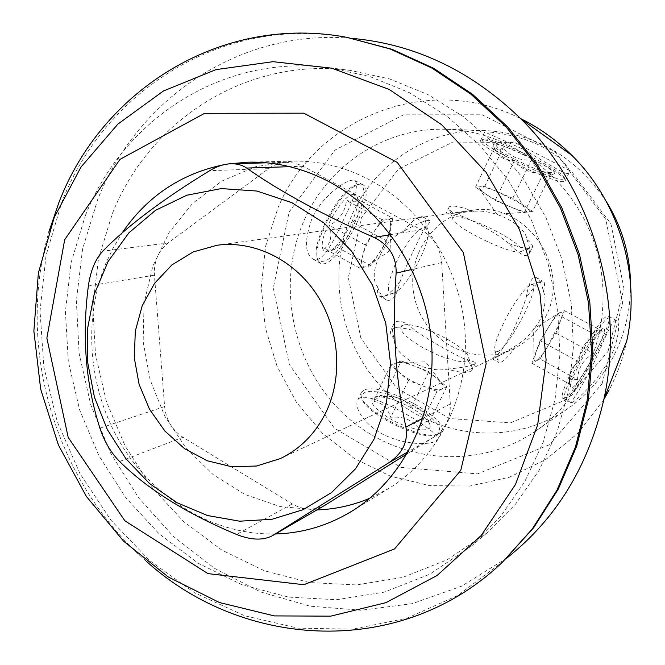 <?xml version="1.0" encoding="UTF-8"?>
<svg xmlns="http://www.w3.org/2000/svg" width="665" height="665" viewBox="0 0 665 665"><rect width="100%" height="100%" fill="white"/><g stroke="black" fill="none" stroke-linecap="round" stroke-linejoin="round"><path stroke-width="0.5" stroke-dasharray="3.33 2.49" d="M545.25 317.413C572.681 268.211 525.533 200.29 472.009 210.364C430.538 215.734 403.214 261.736 415.766 302.442C427.412 343.414 475.375 367.113 513.081 349.025C527.145 342.259 537.877 331.719 545.25 317.413M540.271 319.549C533.588 331.004 525.666 339.591 516.514 345.293C502.69 353.863 494.61 358.369 492.25 358.826L498.293 353.78C501.51 350.779 506.373 343.29 512.873 331.32C518.783 318.302 523.214 307.064 526.165 297.596C528.633 283.29 531.892 276.565 535.948 277.43C539.273 279.076 541.767 283.714 543.421 291.337C546.339 298.277 545.292 307.679 540.271 319.549M447.57 369.117C463.538 367.62 472.79 365.642 475.317 363.181C475.857 362.359 473.281 361.336 467.595 360.114C460.77 358.194 430.463 341.228 416.224 331.386C405.392 321.461 398.011 318.801 394.062 323.398C392.026 327.03 392.101 332.259 394.287 339.092C392.724 355.085 425.7 373.88 447.57 369.117C458.626 372.442 466.173 373.24 470.221 371.502L471.917 370.106L472.308 367.329L467.595 360.114M526.813 239.483C529.822 246.441 530.471 251.511 528.766 254.687C525.957 257.696 519.315 253.972 508.85 243.515C494.785 231.495 460.288 213.216 453.621 214.172L445.999 213.922L473.646 211.379C494.253 208.644 525.857 225.169 526.813 239.483C531.443 243.29 533.288 245.95 532.332 247.463L528.775 254.687M377.595 286.848C379.84 293.863 382.899 298.294 386.756 300.139C392.624 301.652 397.105 295.343 400.197 281.228C406.174 265.244 420.97 233.789 425.317 227.896C429.257 223.44 430.704 220.988 429.648 220.531C425.991 219.849 417.279 223.457 403.53 231.337C382.932 239.816 366.972 274.346 377.595 286.848C377.055 292.359 377.953 295.601 380.297 296.565L386.747 300.148M572.989 402.084L571.501 402.882C569.722 403.306 582.681 386.598 593.587 363.423C604.46 340.131 612.191 318.701 616.389 320.488C620.703 321.985 619.049 342.209 607.876 362.034C596.588 381.835 578.592 398.41 572.989 402.084M565.242 397.778L563.371 398.401C553.795 399.1 601.65 311.411 608.317 316.141L608.874 316.615C613.687 322.134 576.247 391.643 565.242 397.778M498.293 353.78L497.994 361.685L498.999 362.591C502.341 362.965 508.176 357.196 516.514 345.293M543.421 291.337C544.968 285.351 544.859 281.985 543.089 281.228L541.543 281.303C538.093 282.567 532.973 287.995 526.165 297.596M403.53 231.337C412.192 220.439 418.626 215.618 422.832 216.873L424.902 219.084L425.317 227.896M400.197 281.228C393.655 289.765 388.119 294.853 383.58 296.474L380.297 296.565M311.719 219.259C304.312 240.547 304.794 253.864 313.173 259.192C322.675 263.938 335.127 238.835 345.576 215.327C355.567 195.552 358.693 183.964 354.935 180.564C348.901 177.164 322.467 194.878 311.719 219.259M359.873 184.089L357.762 184.513C346.731 189.658 335.667 203.59 324.587 226.316C317.72 242.093 315.418 253.398 317.679 260.215L320.488 263.29C336.332 271.544 379.557 190.148 362.25 184.446L359.873 184.089M567.744 173.474C562.465 173.798 543.097 160.24 522.141 148.785L484.719 132.003C486.024 131.404 510.379 133.274 533.33 142.551C556.289 151.736 571.9 168.96 569.09 172.8L567.744 173.474M563.762 181.545C553.122 184.014 472.99 144.222 480.704 140.398L481.377 140.049C489.465 136.533 566.131 173.44 565.217 180.464L563.762 181.545M508.85 243.515C520.246 247.563 527.686 249.126 531.16 248.203L532.332 247.463M473.646 211.379C459.806 206.374 451.643 204.92 449.166 207.006L448.875 208.17L453.621 214.172M394.287 339.092C390.729 335.077 389.599 332.059 390.904 330.031L393.447 328.335C398.077 327.055 405.667 328.069 416.224 331.386M435.999 440.995L437.72 439.457C444.012 434.054 365.102 385.816 357.92 399.773C353.356 406.83 364.013 424.935 384.229 434.918C404.536 444.835 429.05 445.226 435.999 440.995M364.121 390.089L361.502 392.126L361.004 395.983C362.367 410.928 422.632 441.07 437.944 434.378L441.427 431.992C451.227 419.374 380.704 381.378 364.121 390.089M407.138 453.838L434.037 436.996C445.259 429.382 450.679 418.36 450.305 403.913L441.668 262.559C440.272 247.887 433.439 236.973 421.161 229.799L301.968 165.693L295.127 163.208L286.823 162.318C280.14 162.543 274.055 164.654 268.569 168.661L168.07 242.999C158.32 250.813 153.773 261.536 154.421 275.169L164.604 406.548C166.05 419.947 172.16 430.189 182.95 437.279L292.226 503.929C303.523 510.379 314.578 510.737 325.385 505.001M275.435 533.962C215.019 535.283 155.859 500.196 122.227 446.04C88.778 391.71 82.136 321.187 105.76 263.623L113.216 247.829L122.127 232.95M223.673 164.754L228.918 163.864M602.099 383.705L622.648 302.783L605.765 219.275L555.034 151.786L482.216 114.779L403.539 114.837L335.035 150.041L289.184 211.869L273.29 287.953L289.35 364.528L334.395 428.21L400.953 467.404L477.52 473.879L549.623 444.627L602.099 383.705M304.229 220.132C328.31 164.987 385.434 126.899 446.855 129.309C512.515 131.13 576.148 180.755 596.231 248.984C616.546 317.147 590.204 393.422 536.131 430.712C477.088 471.734 395.293 462.64 343.921 414.137C292.317 365.767 275.493 284.437 304.229 220.132M606.197 201.345C576.272 157.09 536.065 133.499 485.558 130.573C428.393 128.328 374.877 163.474 352.134 214.562C325.002 274.121 340.505 349.557 388.684 394.146C436.631 438.883 512.964 446.772 567.902 408.568C587.054 395.135 602.257 377.737 613.496 356.365C625.067 333.813 630.744 309.533 630.536 283.514M608.01 351.436L623.978 288.502L610.911 223.822L571.543 171.462L514.702 142.443L452.757 142.086L398.285 169.301L361.403 217.729L348.319 277.704L360.887 338.144L396.764 388.185L449.731 418.543L510.354 422.898L567.045 399.324L608.01 351.436M146.516 561.435C55.444 482.773 15.353 347.438 48.902 231.861M503.879 560.861L458.044 595.3L406.913 618.226L352.824 629.157L298.045 628.167L244.695 615.773L194.679 592.856L149.65 560.578L111.022 520.304L79.933 473.538L57.323 421.909L43.873 367.138L40.033 311.004L46.043 255.352L61.878 202.06C104.812 90.324 223.814 14.223 348.925 37.722M85.369 215.551C123.008 119.567 222.592 53.557 329.333 67.755L370.006 76.591L409.441 92.693L446.414 115.768L479.773 145.269L508.426 180.398L531.41 220.132L547.977 263.282L557.586 308.485L559.947 354.329L555.051 399.399L543.139 442.3L524.685 481.793L500.388 516.771L471.086 546.339L429.74 574.227L384.22 592.141L336.482 599.73L288.427 597.104L241.811 584.71L198.261 563.297L159.159 533.87L125.727 497.595L98.944 455.774L79.609 409.831L68.304 361.261L65.419 311.619L71.122 262.5L85.369 215.551M112.452 213.349C149.384 120.332 246.532 56.583 350.156 70.382L389.632 78.944L427.861 94.513L463.688 116.807L495.99 145.278L523.704 179.176L545.923 217.522L561.917 259.151L571.177 302.775L573.421 347.03L568.642 390.555L557.062 432.026L539.149 470.23L515.566 504.112L487.121 532.79L446.963 559.905L402.732 577.395L356.332 584.926L309.591 582.557L264.238 570.711L221.844 550.105L183.789 521.701L151.254 486.63L125.211 446.149L106.433 401.643L95.502 354.57L92.792 306.449L98.462 258.843L112.452 213.349M506.663 558.193L461.477 586.231L412.275 603.662L361.103 610.246L309.932 606.156L260.58 591.933L214.67 568.409L173.632 536.63L138.661 497.844L110.764 453.38L90.723 404.711L79.127 353.356L76.359 300.904L82.585 248.993L97.78 199.284C137.331 99.002 240.073 28.055 352.708 38.437M603.837 399.507L578.101 433.148L545.948 459.457L509.174 477.304L469.723 486.065L429.548 485.6L390.513 476.19L354.354 458.493L322.583 433.464L296.49 402.317L277.106 366.457L265.21 327.404L261.295 286.823L265.576 246.407L277.97 207.896C314.803 118.436 427.936 71.438 520.629 118.603M626.796 340.721C623.08 358.094 617.203 374.495 609.182 389.931M316.889 509.922L280.239 506.58L245.102 494.552L213.182 474.635L185.942 447.944L164.612 415.841L150.14 379.881L143.166 341.752L144.056 303.24L152.842 266.158L169.209 232.318L192.526 203.448L221.778 181.121L255.609 166.682L292.351 161.121C318.942 160.573 344.661 166.807 369.507 179.849C422.94 208.286 461.36 269.217 465.134 333.207C468.842 397.213 437.952 458.227 389.225 488.176L369.915 498.193M466.838 360.92L463.53 361.585L458.717 361.303L445.608 357.969L437.986 355.077L422.616 347.596L409.798 339.225L405.209 335.26L402.167 331.719L400.804 328.784L401.153 326.59L403.19 325.243C414.794 320.322 467.537 346.34 468.601 357.562L466.838 360.92M437.479 434.278L435.874 434.96C421.086 441.402 363.19 412.441 361.835 398.011L362.209 394.445L365.16 392.175L370.43 391.319L377.654 391.918L386.323 393.904L395.899 397.13L405.766 401.402L415.317 406.44L423.954 411.934L431.136 417.554L436.381 422.932L439.316 427.72L439.706 431.602L437.479 434.278M411.494 407.919C395.534 399.274 383.19 395.708 374.478 397.221C368.044 400.887 373.165 408.002 389.831 418.568C409.391 430.222 432.898 433.713 430.006 424.918C428.376 419.914 422.209 414.245 411.494 407.919M401.219 360.912L428.8 371.594L446.722 386.714L436.98 391.427L408.493 380.48L390.679 365.085L395.999 362.974C392.824 364.495 393.996 367.745 399.524 372.724C405.633 377.82 413.381 382.234 422.774 385.966C432.034 389.407 438.41 390.43 441.901 389.05L443.281 387.579L443.04 385.351L437.695 379.1C431.627 374.146 424.071 369.865 415.043 366.265C408.011 363.58 402.45 362.334 398.343 362.508L395.999 362.974L401.219 360.912L384.129 396.648C395.467 395.55 404.628 399.033 411.602 407.088C419.565 407.579 425.417 412.749 429.166 422.599L428.867 422.042C427.57 420.039 424.328 422.017 419.141 427.986C412.076 419.756 402.616 416.19 390.771 417.288C387.163 407.288 381.353 402.009 373.331 401.477L380.995 395.276L374.478 397.221M384.129 396.648L380.995 395.276M390.679 365.085L373.331 401.477M428.8 371.594L411.602 407.088M446.722 386.714L429.166 422.599M436.98 391.427L419.141 427.986M408.493 380.48L390.771 417.288M520.437 251.703C511.468 255.451 451.759 226.183 452.74 218.561C453.081 215.46 459.897 216.266 473.206 220.971C497.969 229.716 529.24 249.699 520.662 251.636L520.437 251.703M563.006 179.184C551.908 181.478 470.862 140.556 483.655 139.243C491.36 135.876 565.333 171.479 564.419 178.162L563.006 179.184M494.519 144.064L493.039 144.82C491.443 149.367 548.492 176.89 553.637 174.022C562.075 172.493 504.502 143.391 494.519 144.064M532.549 211.345L512.782 198.27L484.71 186.35L475.492 187.164L495.201 200.406L524.203 212.675L528.143 212.035C524.918 212.143 518.783 210.315 509.739 206.557C500.155 202.434 491.992 198.162 485.267 193.739L478.991 188.212L480.147 186.757C483.48 186.666 489.689 188.519 498.783 192.326L522.599 204.754C528.85 208.968 530.786 211.387 528.417 212.002L532.549 211.345L551.584 172.459C542.357 173.249 535.624 169.043 531.393 159.858C519.698 160.847 510.304 156.782 503.222 147.663L496.938 151.595L495.001 150.24L494.303 147.705C498.401 157.023 505.109 161.271 514.444 160.448C521.626 169.799 531.335 173.989 543.563 173.008C543.646 175.718 544.544 176.907 546.239 176.549L553.637 174.022M551.584 172.459L546.239 176.549M512.782 198.27L531.393 159.858M484.71 186.35L503.222 147.663M475.492 187.164L494.303 147.705M495.201 200.406L514.444 160.448M524.203 212.675L543.563 173.008M392.94 293.398L390.239 293.207L388.676 290.913L388.36 286.64L389.341 280.622L394.919 264.994L399.158 256.416L409.125 240.614L414.179 234.454L418.817 230.032L422.74 227.605L425.7 227.314L427.537 229.134C433.272 239.292 405.858 290.505 393.239 293.315L392.94 293.398M357.795 184.837C378.061 182.335 342.749 259.217 323.024 261.295C320.247 261.794 318.302 260.722 317.188 258.095C309.89 245.136 339.699 188.71 355.758 185.252L357.795 184.837M353.389 194.513C342.35 193.906 317.695 237.995 322.891 249.076C323.797 251.603 325.584 252.442 328.261 251.619C340.472 248.718 362.475 207.256 357.205 196.99L353.389 194.513M392.882 218.245L387.13 241.196L370.829 265.759L359.707 268.086L365.21 244.953L382.092 219.666L387.545 218.943C383.863 219.716 379.233 224.155 373.672 232.276C368.177 240.713 364.437 248.826 362.442 256.599C360.854 263.955 361.81 267.388 365.326 266.914L367.82 265.817C371.236 263.598 374.96 259.475 379 253.448C384.279 245.319 387.944 237.438 389.989 229.799L390.679 221.545L389.565 219.45L387.545 218.943L392.882 218.245L357.861 199.375C360.563 209.525 358.817 217.206 352.633 222.418C351.669 232.85 346.216 240.946 336.274 246.715L334.611 249.417L324.562 248.66C330.721 243.565 332.375 235.817 329.524 225.418C339.732 219.583 345.384 211.246 346.465 200.414C354.179 202.359 358.003 202.21 357.928 199.957L357.205 196.99M357.861 199.375L357.928 199.957M382.092 219.666L346.465 200.414M387.13 241.196L352.633 222.418M370.829 265.759L336.274 246.715M359.707 268.086L324.562 248.66M365.21 244.953L329.524 225.418M497.836 351.527L495.109 351.012C491.909 346.773 505.034 316.49 518.235 298.095C523.854 290.189 528.126 285.709 531.044 284.637C543.854 279.599 510.221 347.014 497.836 351.527M567.519 397.121L566.563 397.628C553.338 404.046 605.632 308.269 609.556 318.951C614.186 324.179 578.06 391.244 567.519 397.121M602.665 328.685C595.566 331.237 566.796 384.412 570.786 387.554C574.178 394.702 612.415 324.794 603.047 328.518L602.665 328.685M539.98 358.959L555.957 333.057L564.361 310.63L556.655 313.971L540.113 340.688L531.85 363.24L535.957 361.078L534.103 360.355L535.957 352.043L541.219 340.156L548.409 327.288C553.463 319.225 557.37 314.296 560.121 312.5L560.545 312.284C562.881 311.544 562.74 314.761 560.13 321.926L547.985 345.975C542.773 354.32 538.766 359.358 535.957 361.078L539.98 358.959L577.536 379.657C577.952 368.26 583.255 359.524 593.438 353.447C591.468 343.514 594.477 336.083 602.457 331.153L595.142 330.946L594.394 332.217L595.466 334.936C584.992 341.095 579.506 350.106 579.007 361.976C571.002 366.748 568.035 374.22 570.105 384.387L570.786 387.554M577.536 379.657C571.792 378.684 569.032 379.474 569.24 382.009M555.957 333.057L593.438 353.447M564.361 310.63L602.457 331.153M556.655 313.971L595.466 334.936M540.113 340.688L579.007 361.976M531.85 363.24L570.105 384.387M303.057 166.25L289.707 166.682M421.161 229.799L390.654 234.695M268.569 168.661L209.699 170.664M168.07 242.999L102.718 251.195M154.421 275.169L88.354 285.992M164.604 406.548L99.908 428.177M182.95 437.279L119.609 461.51M292.226 503.929L236.582 534.461M434.037 436.996L408.41 451.601M450.305 403.913L422.915 418.21M441.668 262.559L411.81 269.491M280.198 458.651L513.081 349.025M216.99 245.26L445.999 213.922M455.242 212.659L472.009 210.364M563.371 398.401L571.484 402.907M608.317 316.141L616.397 320.464M492.25 358.834L498.999 362.591M535.957 277.413L543.089 281.228M422.832 216.873L429.656 220.522M313.165 259.217L320.488 263.29M354.952 180.539L362.25 184.446M484.685 131.986L480.704 140.398M569.115 172.809L565.051 181.055M449.166 207.006L445.874 213.947M394.046 323.39L390.904 330.031M475.325 363.181L471.917 370.106M361.502 392.126L357.886 399.756M441.427 431.992L437.745 439.465M286.823 162.318L266.831 162.825M536.131 430.712L567.902 408.568M446.855 129.309L485.558 130.573M471.086 546.339L487.121 532.79M329.333 67.755L350.156 70.382M292.351 161.121L248.353 162.169M389.225 488.176L351.752 511.26M403.19 325.243L393.447 328.335M468.601 357.562L472.308 367.329M435.874 434.96L437.944 434.378M361.835 398.011L361.004 395.983M428.867 422.042L430.006 424.918M442.599 384.47L425.658 361.851L398.343 362.508M520.662 251.636L531.16 248.203M452.74 218.561L448.875 208.17M483.655 139.243L481.377 140.049M564.419 178.162L565.217 180.464M494.984 150.24L493.039 144.82M478.991 188.212L496.93 214.305L528.143 212.035M427.537 229.134L424.902 219.084M393.239 293.315L383.58 296.474M317.188 258.095L317.679 260.215M355.758 185.252L357.762 184.513M334.611 249.417L328.261 251.619M367.82 265.817L390.081 250.514L390.837 222.567M495.109 351.012L497.994 361.685M531.044 284.637L541.543 281.303M609.556 318.951L608.874 316.615M566.563 397.628L564.244 398.302M595.532 330.788L603.047 328.518M560.121 312.5L533.596 328.826L534.103 360.355"/><path stroke-width="1" d="M326.39 411.419C315.892 433.139 300.489 448.883 280.198 458.651L256.466 466.04L231.628 466.705L207.164 460.745L184.504 448.617L164.937 431.111L149.525 409.274L139.118 384.387L134.288 357.837L135.319 331.137L142.202 305.792L154.596 283.282L171.869 264.961L193.066 251.993L216.99 245.26C253.465 240.24 293.232 259.209 316.274 293.805C339.283 328.419 343.215 375.559 326.39 411.419M373.896 237.388C321.885 214.321 279.466 191.212 246.657 168.062C242.401 165.119 237.23 163.681 231.146 163.731C223.914 164.047 216.765 166.358 209.699 170.664C162.825 199.292 127.165 226.133 102.718 251.195C95.294 259.275 90.507 270.879 88.354 285.992C81.82 336.465 85.677 383.855 99.908 428.177C104.397 441.651 110.964 452.765 119.609 461.51C147.987 489.473 186.981 513.787 236.582 534.461C251.021 540.155 262.916 540.595 272.284 535.782L388.526 462.94C402.516 453.588 408.318 441.635 405.933 427.071C395.467 378.809 392.2 327.496 396.124 273.14C396.531 256.757 389.125 244.845 373.896 237.388L390.654 234.695M272.293 535.782L325.385 505.001L407.138 453.838M64.688 239.699L119.958 159.392L204.612 113.299L303.797 113.183L397.188 162.385L463.33 252.492L486.173 363.722L460.762 470.363L394.528 548.949L303.797 584.71L207.962 573.629L124.845 520.786L68.187 437.37L46.858 338.128L64.688 239.699M122.127 232.95C147.015 196.433 180.863 173.706 223.673 164.754M228.918 163.864L248.353 162.169C276.424 161.578 303.631 168.262 329.973 182.202C386.614 212.609 427.562 277.854 431.726 346.257C435.824 414.686 403.19 479.656 351.752 511.26C328.036 525.633 302.6 533.197 275.435 533.962M630.536 283.514C629.913 253.905 621.8 226.516 606.197 201.345M54.214 217.488L38.379 272.933L33.865 330.962L40.665 389.125L58.404 445.043L86.375 496.431L123.515 541.111L168.436 577.079L219.392 602.515L274.296 615.906L330.713 616.156L385.933 602.665L437.055 575.516L481.161 535.549L515.475 484.477L537.677 424.844L546.106 359.931L539.98 293.556L519.54 229.724L486.032 172.31L441.618 124.679L389.141 89.426L331.835 68.204L273.049 61.687L215.975 69.617L163.44 90.98L117.821 124.147L80.972 167.081L54.214 217.488M48.902 231.861L59.01 202.243C102.028 90.157 221.32 13.774 346.814 37.34L390.106 48.986L431.843 68.03L470.845 94.139L505.965 126.741L536.123 165.02L560.404 207.97L578.043 254.371L588.517 302.899L591.551 352.134L587.104 400.671L575.408 447.138L556.913 490.28L532.274 528.983L502.316 562.324C401.519 658.666 243.797 649.63 146.516 561.435M346.814 37.34L392.076 49.335L433.688 68.312L472.557 94.322L507.561 126.807L537.619 164.953L561.809 207.738L579.39 253.972L589.822 302.326L592.839 351.386L588.409 399.748L576.746 446.049L558.309 489.041L533.746 527.611L502.316 562.324M352.708 38.437C415.625 44.297 471.709 71.122 520.953 118.927C592.191 189.143 625.441 301.378 603.928 399.067C588.658 465.974 556.239 519.016 506.663 558.193M520.629 118.603C539.506 127.896 556.597 140.165 571.9 155.402C619.348 202.16 641.118 275.659 626.796 340.721L603.928 399.067M609.182 389.931L603.837 399.507M369.915 498.193C352.882 505.408 335.21 509.324 316.889 509.922M373.971 439.316L386.473 402.815L390.521 363.373L385.775 323.34L372.483 285.102L351.444 250.979L323.988 222.975L291.81 202.65L256.873 191.038L221.221 188.594L186.832 195.219L155.535 210.315L128.869 232.858L108.079 261.52L94.081 294.728L87.639 328.294L87.763 362.899L94.413 397.088L107.281 429.465L125.86 458.667L149.417 483.455L177.006 502.715L207.522 515.533L239.666 521.194L272.027 519.274L303.107 509.681L331.403 492.665L355.459 468.867L373.971 439.316M289.707 166.682L246.657 168.062M326.257 504.469L273.024 535.333M408.41 451.601L388.526 462.94M422.915 418.21L405.933 427.071M411.81 269.491L396.124 273.14M266.831 162.825L231.146 163.731M571.9 155.402L520.953 118.927"/></g></svg>
